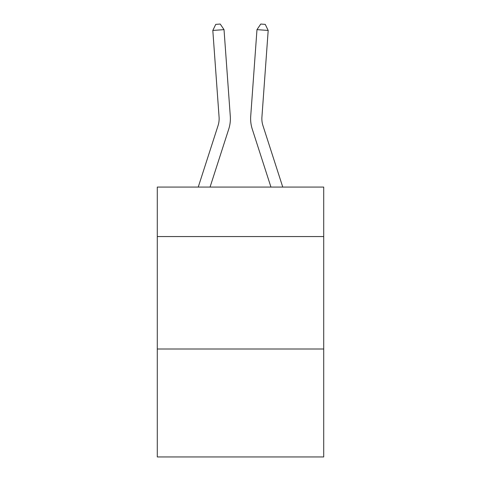<?xml version="1.0" encoding="UTF-8"?>
<svg xmlns="http://www.w3.org/2000/svg" width="481" height="481" viewBox="0 0 481 481"><rect width="100%" height="100%" fill="white"/><g stroke="black" fill="none" stroke-linecap="round" stroke-linejoin="round"><path stroke-width="0.72" d="M323.713 236.556L323.713 187.079L157.287 187.079L157.287 236.556L323.713 236.556L323.713 456.95L157.287 456.95L157.287 236.556M323.713 349.002L157.287 349.002M228.752 129.064L210.053 187.079L228.752 129.064A33.736 33.736 141.3 0 0 230.291 116.276L224.026 29.642L230.291 116.276L224.026 29.642L230.291 116.276L224.026 29.642L230.291 116.276L224.026 29.642L230.291 116.276L224.026 29.642L230.291 116.276L224.026 29.642L230.291 116.276L224.026 29.642L230.291 116.276L224.026 29.642L230.291 116.276L224.026 29.642L230.291 116.276L224.026 29.642L230.291 116.276L224.026 29.642L230.291 116.276L224.026 29.642L230.291 116.276L224.026 29.642L230.291 116.276L224.026 29.642L230.291 116.276L224.026 29.642L230.291 116.276L224.026 29.642L230.291 116.276L224.026 29.642L230.291 116.276L224.026 29.642L230.291 116.276L224.026 29.642L230.291 116.276L224.026 29.642L230.291 116.276L224.026 29.642L230.291 116.276L224.026 29.642L230.291 116.276L224.026 29.642L230.291 116.276L224.026 29.642L212.812 30.447L215.753 24.375L220.238 24.05L224.026 29.642M218.049 125.613A22.487 22.487 -38.7 0 0 219.077 117.087A22.487 22.487 -38.7 0 1 218.049 125.613A22.487 22.487 -38.7 0 0 219.077 117.087A22.487 22.487 -38.7 0 1 218.049 125.613A22.487 22.487 -38.7 0 0 219.077 117.087A22.487 22.487 -38.7 0 1 218.049 125.613A22.487 22.487 -38.7 0 0 219.077 117.087A22.487 22.487 -38.7 0 1 218.049 125.613A22.487 22.487 -38.7 0 0 219.077 117.087A22.487 22.487 -38.7 0 1 218.049 125.613A22.487 22.487 -38.7 0 0 219.077 117.087A22.487 22.487 -38.7 0 1 218.049 125.613A22.487 22.487 -38.7 0 0 219.077 117.087A22.487 22.487 -38.7 0 1 218.049 125.613A22.487 22.487 -38.7 0 0 219.077 117.087A22.487 22.487 -38.7 0 1 218.049 125.613A22.487 22.487 -38.7 0 0 219.077 117.087A22.487 22.487 -38.7 0 1 218.049 125.613A22.487 22.487 -38.7 0 0 219.077 117.087A22.487 22.487 -38.7 0 1 218.049 125.613A22.487 22.487 -38.7 0 0 219.077 117.087A22.487 22.487 -38.7 0 1 218.049 125.613A22.487 22.487 -38.7 0 0 219.077 117.087A22.487 22.487 -38.7 0 1 218.049 125.613A22.487 22.487 -38.7 0 0 219.077 117.087A22.487 22.487 -38.7 0 1 218.049 125.613A22.487 22.487 -38.7 0 0 219.077 117.087A22.487 22.487 -38.7 0 1 218.049 125.613A22.487 22.487 -38.7 0 0 219.077 117.087A22.487 22.487 -38.7 0 1 218.049 125.613A22.487 22.487 -38.7 0 0 219.077 117.087A22.487 22.487 -38.7 0 1 218.049 125.613A22.487 22.487 -38.7 0 0 219.077 117.087A22.487 22.487 -38.7 0 1 218.049 125.613A22.487 22.487 -38.7 0 0 219.077 117.087A22.487 22.487 -38.7 0 1 218.049 125.613A22.487 22.487 -38.7 0 0 219.077 117.087A22.487 22.487 -38.7 0 1 218.049 125.613A22.487 22.487 -38.7 0 0 219.077 117.087A22.487 22.487 -38.7 0 1 218.049 125.613A22.487 22.487 -38.7 0 0 219.077 117.087A22.487 22.487 -38.7 0 1 218.049 125.613A22.487 22.487 -38.7 0 0 219.077 117.087A22.487 22.487 -38.7 0 1 218.049 125.613A22.487 22.487 -38.7 0 0 219.077 117.087A22.487 22.487 -38.7 0 1 218.049 125.613L198.238 187.079L218.049 125.613A22.487 22.487 -33.1 0 0 219.077 117.087L212.812 30.447M282.762 187.079L262.951 125.613A22.487 22.487 33.1 0 1 261.923 117.087L268.188 30.447L256.974 29.642L250.709 116.276A33.736 33.736 -141.3 0 0 252.248 129.064L270.947 187.079L252.248 129.064M262.951 125.613A22.487 22.487 38.7 0 1 261.923 117.087A22.487 22.487 38.7 0 0 262.951 125.613A22.487 22.487 38.7 0 1 261.923 117.087A22.487 22.487 38.7 0 0 262.951 125.613A22.487 22.487 38.7 0 1 261.923 117.087A22.487 22.487 38.7 0 0 262.951 125.613A22.487 22.487 38.7 0 1 261.923 117.087A22.487 22.487 38.7 0 0 262.951 125.613A22.487 22.487 38.7 0 1 261.923 117.087A22.487 22.487 38.7 0 0 262.951 125.613A22.487 22.487 38.7 0 1 261.923 117.087A22.487 22.487 38.7 0 0 262.951 125.613A22.487 22.487 38.7 0 1 261.923 117.087A22.487 22.487 38.7 0 0 262.951 125.613A22.487 22.487 38.7 0 1 261.923 117.087A22.487 22.487 38.7 0 0 262.951 125.613A22.487 22.487 38.7 0 1 261.923 117.087A22.487 22.487 38.7 0 0 262.951 125.613A22.487 22.487 38.7 0 1 261.923 117.087A22.487 22.487 38.7 0 0 262.951 125.613A22.487 22.487 38.7 0 1 261.923 117.087A22.487 22.487 38.7 0 0 262.951 125.613A22.487 22.487 38.7 0 1 261.923 117.087A22.487 22.487 38.7 0 0 262.951 125.613A22.487 22.487 38.7 0 1 261.923 117.087A22.487 22.487 38.7 0 0 262.951 125.613A22.487 22.487 38.7 0 1 261.923 117.087A22.487 22.487 38.7 0 0 262.951 125.613A22.487 22.487 38.7 0 1 261.923 117.087A22.487 22.487 38.7 0 0 262.951 125.613A22.487 22.487 38.7 0 1 261.923 117.087A22.487 22.487 38.7 0 0 262.951 125.613A22.487 22.487 38.7 0 1 261.923 117.087A22.487 22.487 38.7 0 0 262.951 125.613A22.487 22.487 38.7 0 1 261.923 117.087A22.487 22.487 38.7 0 0 262.951 125.613A22.487 22.487 38.7 0 1 261.923 117.087A22.487 22.487 38.7 0 0 262.951 125.613A22.487 22.487 38.7 0 1 261.923 117.087A22.487 22.487 38.7 0 0 262.951 125.613A22.487 22.487 38.7 0 1 261.923 117.087A22.487 22.487 38.7 0 0 262.951 125.613A22.487 22.487 38.7 0 1 261.923 117.087A22.487 22.487 38.7 0 0 262.951 125.613A22.487 22.487 38.7 0 1 261.923 117.087A22.487 22.487 38.7 0 0 262.951 125.613M256.974 29.642L250.709 116.276L256.974 29.642L250.709 116.276L256.974 29.642L250.709 116.276L256.974 29.642L250.709 116.276L256.974 29.642L250.709 116.276L256.974 29.642L250.709 116.276L256.974 29.642L250.709 116.276L256.974 29.642L250.709 116.276L256.974 29.642L250.709 116.276L256.974 29.642L250.709 116.276L256.974 29.642L250.709 116.276L256.974 29.642L250.709 116.276L256.974 29.642L250.709 116.276L256.974 29.642L250.709 116.276L256.974 29.642L250.709 116.276L256.974 29.642L250.709 116.276L256.974 29.642L250.709 116.276L256.974 29.642L250.709 116.276L256.974 29.642L250.709 116.276L256.974 29.642L250.709 116.276L256.974 29.642L250.709 116.276L256.974 29.642L250.709 116.276L256.974 29.642L250.709 116.276L256.974 29.642L260.762 24.05L265.247 24.375L268.188 30.447"/></g></svg>

